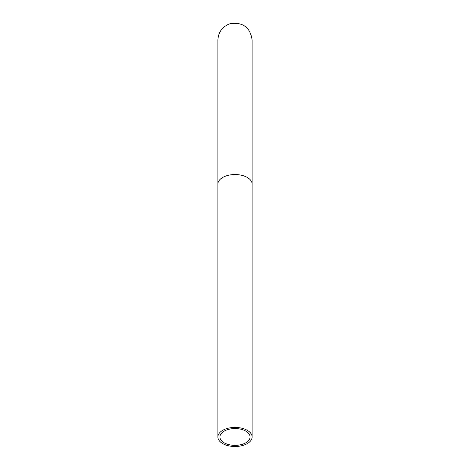 <?xml version="1.0" encoding="UTF-8"?>
<svg xmlns="http://www.w3.org/2000/svg" width="470" height="470" viewBox="0 0 470 470"><rect width="100%" height="100%" fill="white"/><g stroke="black" fill="none" stroke-linecap="round" stroke-linejoin="round"><path stroke-width="0.7" d="M235 445.366A15.081 8.401 0 0 1 219.919 436.965A15.081 8.401 0 0 1 235 428.564A15.081 8.401 0 0 1 250.081 436.965A15.081 8.401 0 0 1 235 445.366M235 446.5A17.114 9.535 180 0 0 252.114 436.965A17.114 9.535 180 0 0 235 427.436A17.114 9.535 180 0 0 217.886 436.965A17.114 9.535 180 0 0 235 446.5M252.114 436.965L252.114 184.087A17.114 9.535 180 0 0 235 174.552A17.114 9.535 180 0 0 217.886 184.087L217.886 436.965M252.114 184.087L252.114 40.097C250.398 27.73 243.301 22.196 230.823 23.5C222.727 26.085 218.415 31.613 217.886 40.097L217.886 184.087M252.114 161.492L252.114 72.621M252.114 155.834L252.114 169.417"/></g></svg>
